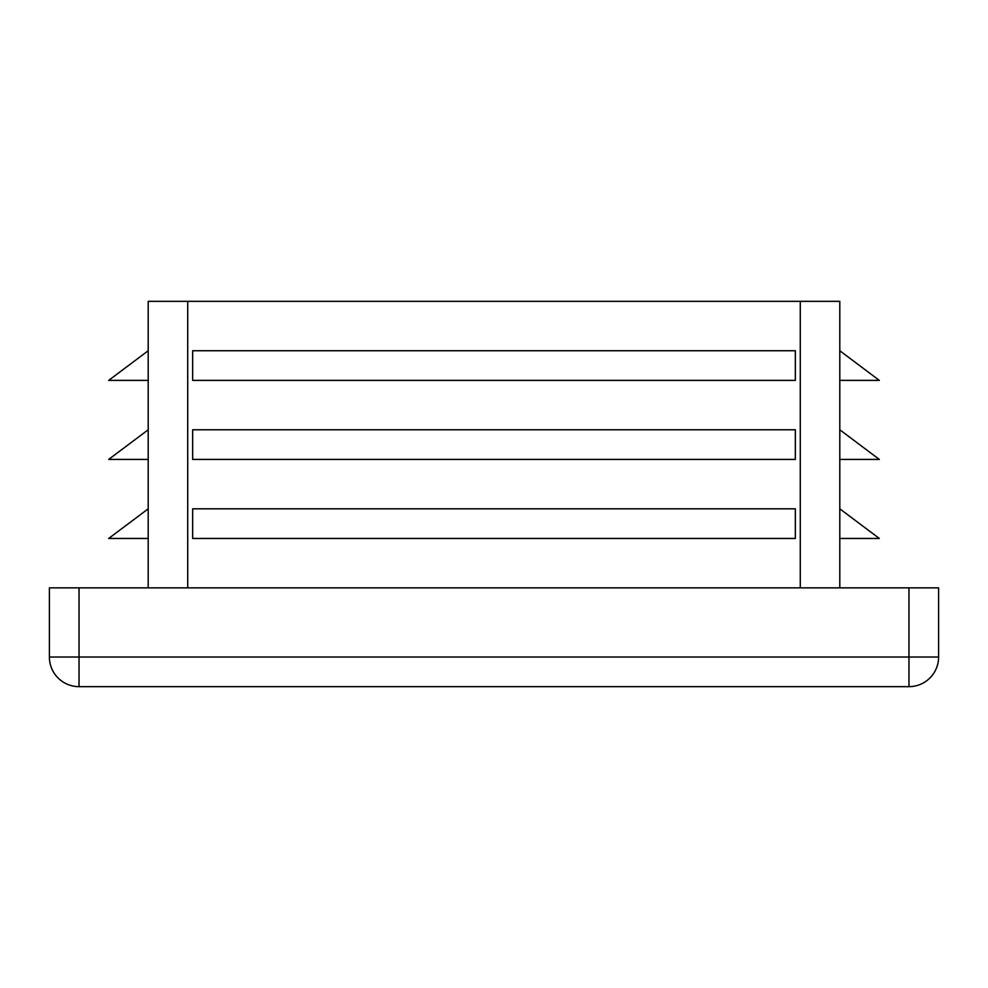 <?xml version="1.0" encoding="UTF-8"?>
<svg xmlns="http://www.w3.org/2000/svg" width="988" height="988" viewBox="0 0 988 988"><rect width="100%" height="100%" fill="white"/><g stroke="black" fill="none" stroke-linecap="round" stroke-linejoin="round"><path stroke-width="1.48" d="M839.8 587.86L839.8 301.34L148.2 301.34L148.2 587.86M148.2 380.38L108.68 380.38L148.2 350.74M938.6 657.02L908.96 657.02L908.96 686.66A29.64 29.64 0 0 0 938.6 657.02L938.6 587.86L49.4 587.86L49.4 657.02A29.64 29.64 0 0 0 79.04 686.66L79.04 657.02L49.4 657.02M795.34 350.74L192.66 350.74L192.66 380.38L795.34 380.38L795.34 350.74M795.34 429.78L192.66 429.78L192.66 459.42L795.34 459.42L795.34 429.78M795.34 508.82L192.66 508.82L192.66 538.46L795.34 538.46L795.34 508.82M908.96 686.66L79.04 686.66M839.8 538.46L879.32 538.46L839.8 508.82M839.8 459.42L879.32 459.42L839.8 429.78M839.8 380.38L879.32 380.38L839.8 350.74M148.2 538.46L108.68 538.46L148.2 508.82M148.2 459.42L108.68 459.42L148.2 429.78M800.28 587.86L800.28 301.34M187.72 587.86L187.72 301.34M908.96 587.86L908.96 657.02L79.04 657.02L79.04 587.86"/></g></svg>
